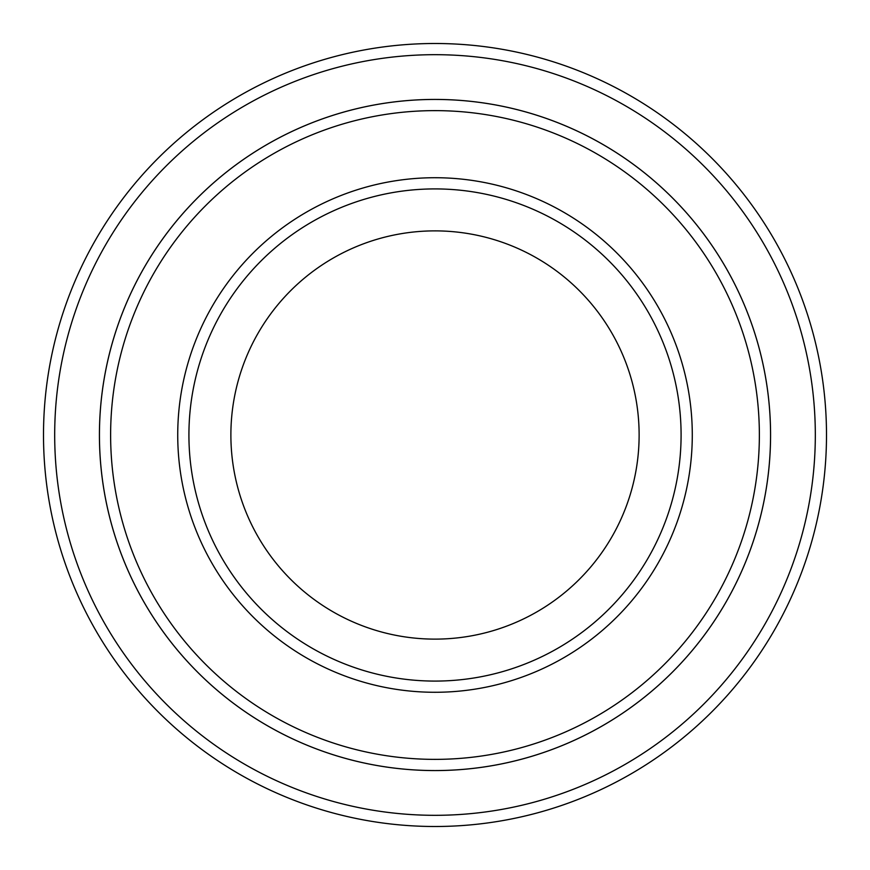<?xml version="1.0" encoding="UTF-8"?>
<svg xmlns="http://www.w3.org/2000/svg" width="870" height="870" viewBox="0 0 870 870"><rect width="100%" height="100%" fill="white"/><g stroke="black" fill="none" stroke-linecap="round" stroke-linejoin="round"><path stroke-width="1.3" d="M110.62 435A324.379 324.379 0 0 0 597.19 715.912A324.379 324.379 0 0 0 597.19 154.088A324.379 324.379 0 0 0 110.62 435M99.441 435A335.559 335.559 0 0 0 435 770.559A335.559 335.559 0 0 0 770.559 435A335.559 335.559 0 0 0 435 99.441A335.559 335.559 0 0 0 99.441 435M681.09 435A246.09 246.09 0 0 1 311.96 648.117A246.09 246.09 0 0 1 311.96 221.883A246.09 246.09 0 0 1 681.09 435M639.124 435A204.124 204.124 0 0 1 332.938 611.773A204.124 204.124 0 0 1 332.938 258.227A204.124 204.124 0 0 1 639.124 435M54.69 435A380.31 380.31 0 0 0 625.16 764.36A380.31 380.31 0 0 0 625.16 105.64A380.31 380.31 0 0 0 54.69 435M770.57 435A335.57 335.57 0 0 1 267.21 725.613A335.57 335.57 0 0 1 267.21 144.387A335.57 335.57 0 0 1 770.57 435M826.5 435A391.5 391.5 0 0 0 435 43.5A391.5 391.5 0 0 0 43.5 435A391.5 391.5 0 0 0 435 826.5A391.5 391.5 0 0 0 826.5 435M177.73 435A257.27 257.27 0 0 0 563.64 657.807A257.27 257.27 0 0 0 563.64 212.193A257.27 257.27 0 0 0 177.73 435"/></g></svg>
